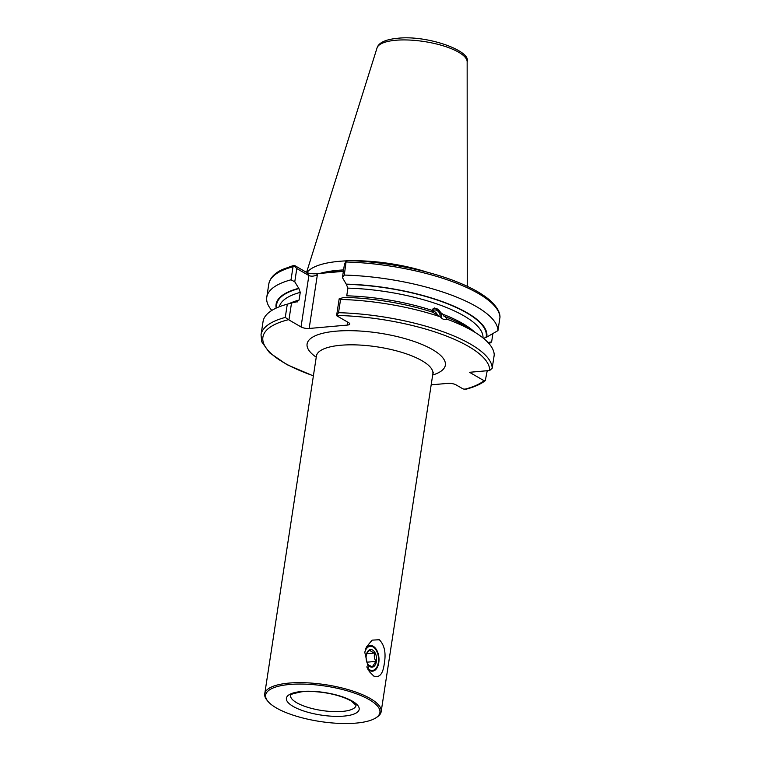 <?xml version="1.0" encoding="UTF-8"?>
<svg xmlns="http://www.w3.org/2000/svg" width="761" height="761" viewBox="0 0 761 761"><rect width="100%" height="100%" fill="white"/><g stroke="black" fill="none" stroke-linecap="round" stroke-linejoin="round"><path stroke-width="1.14" d="M364.823 652.443L366.355 647.088L372.129 640.134L379.301 639.735C384.533 645.052 386.188 653.043 384.267 663.706C382.973 673.961 379.473 678.08 373.746 676.063L369.171 671.44L364.823 652.443M367.772 669.09A12.88 7.6 84.9 0 0 372.49 671.192A12.88 7.6 84.9 0 0 378.778 662.669A12.88 7.6 84.9 0 0 370.207 645.528A12.88 7.6 84.9 0 0 365.689 648.819M369.256 699.663A57.788 17.903 -171.3 0 0 297.741 684.072A57.788 17.903 -171.3 0 0 267.901 701.3A57.788 17.903 -171.3 0 0 276.319 707.93A57.788 17.903 -171.3 0 0 329.722 722.712A57.788 17.903 -171.3 0 0 375.915 717.832A57.788 17.903 -171.3 0 0 369.256 699.663M375.915 717.832L377.085 717.062A58.892 18.245 -171.3 0 0 381.166 711.668A58.892 18.245 -171.3 0 0 370.303 698.55A58.892 18.245 -171.3 0 0 306.426 682.798A58.892 18.245 -171.3 0 0 264.733 693.851A58.892 18.245 -171.3 0 0 267.006 700.215L267.901 701.3M339.178 298.788L340.567 299.434L338.54 312.685L336.59 315.691L339.178 298.788L344.191 297.351A106.597 33.027 8.7 0 1 432.79 312.238L440.267 316.804C442.398 319.354 444.738 320.181 447.306 319.297L444.814 316.5L444.234 316.662L442.797 314.198L434.664 307.948L431.744 310.279A103.068 31.933 8.7 0 0 346.74 295.81L347.91 288.124L346.217 284.129A106.597 33.027 8.7 0 1 486.717 337.113L497.951 330.616L499.977 317.213C500.053 314.921 499.482 309.461 491.083 301.327C483.73 294.602 472.809 288.305 458.331 282.426C428.329 270.136 384.762 261.546 347.549 260.557M343.401 271.192A84.014 26.036 -171.3 0 0 336.162 271.667A84.014 26.036 -171.3 0 0 327.173 272.78L316.547 273.732L317.366 274.807L309.156 328.476A5.888 1.826 8.7 0 1 301.023 326.926L308.88 275.549C311.259 276.566 314.084 276.319 317.366 274.807M306.968 272.619A81.808 25.351 8.7 0 1 339.13 261.337A81.808 25.351 8.7 0 1 346.188 260.871M352.029 260.719A81.808 25.351 8.7 0 1 427.387 272.257M487.221 370.721L485.29 380.643L483.986 380.681L469.508 372.291L489.694 370.502L492.196 368.229L494.222 354.987A116.871 36.214 8.7 0 0 477.033 333.632A116.871 36.214 8.7 0 0 447.306 319.297L446.926 319.439M309.156 328.476L347.339 325.08A5.888 1.826 8.7 0 0 349.765 324.005A5.888 1.826 8.7 0 0 348.681 322.693L336.59 315.691M288.933 319.924L285.27 317.423A116.871 36.214 8.7 0 0 261.023 334.811L263.049 321.561A116.871 36.214 8.7 0 1 286.298 304.448A116.871 36.214 8.7 0 1 287.297 304.172L291.52 303.03L288.933 319.924L301.023 326.926M431.173 384.847L447.972 383.354A5.888 1.826 8.7 0 1 456.105 384.904L463.145 388.976L465.903 389.232C474.236 387.073 480.705 384.219 485.29 380.643M271.81 310.44A116.871 36.214 8.7 0 1 266.778 297.199A116.871 36.214 8.7 0 1 291.025 279.81L293.023 266.74L293.917 265.484L296.8 268.557L294.764 281.817L298.911 288.571L300.262 292.367L299.083 300.043L296.895 301.784L291.52 303.03M297.817 301.927L296.895 301.784M286.298 304.448L295.268 301.927A106.597 33.027 8.7 0 1 296.543 301.584M285.27 317.423L287.297 304.172M444.814 316.5A106.597 33.027 8.7 0 1 469.223 328.552L477.033 333.632M340.567 299.434A116.871 36.214 8.7 0 1 440.267 316.804M492.9 333.575L491.625 341.898A116.871 36.214 8.7 0 1 489.066 343.677M491.625 341.898L487.991 342.488M294.545 265.465L306.455 272.352C308.928 273.503 312.295 273.96 316.547 273.732M294.764 281.817L291.025 279.81M276.186 308.091A106.597 33.027 8.7 0 1 298.559 288.371M346.207 260.833L344.295 275.073L342.421 277.584L344.448 264.314L346.207 260.833L348.119 260.7M344.295 275.073A116.871 36.214 8.7 0 1 497.951 330.616M346.217 284.129L342.421 277.584M483.568 338.388L486.717 337.113M343.373 271.344L327.173 272.78M296.8 268.557L308.88 275.549L306.455 272.352M366.754 666.921A12.147 7.172 84.9 0 0 369.446 669.69A12.147 7.172 84.9 0 0 377.304 666.151A12.147 7.172 84.9 0 0 375.829 649.647A12.147 7.172 84.9 0 0 373.242 647.031A12.147 7.172 84.9 0 0 364.928 651.787M367.487 663.744L369.009 665.333L372.367 666.76L375.953 661.395C374.336 658.741 373.908 655.944 374.669 653.024L371.311 651.606L369.789 650.018L366.792 653.252M372.728 650.122A8.837 5.213 84.9 0 0 367.021 652.691A8.837 5.213 84.9 0 0 368.086 664.705A8.837 5.213 84.9 0 0 369.97 666.598A8.837 5.213 84.9 0 0 376.41 661.49A8.837 5.213 84.9 0 0 372.728 650.122M366.631 653.737L374.669 653.024M366.869 662.203L375.953 661.395M433.875 308.281A7.363 5.955 -108 0 1 441.294 317.927M432.904 308.937A6.992 5.66 -108 0 1 439.135 310.564A6.992 5.66 -108 0 1 441.18 317.822M431.706 311.896A5.517 4.471 -108 0 1 433.837 310.146A5.517 4.471 -108 0 1 440.086 316.719M381.166 711.668L432.857 373.851A58.892 18.245 -171.3 0 0 422.003 360.733A58.892 18.245 -171.3 0 0 340.671 345.266A58.892 18.245 -171.3 0 0 316.424 356.034L316.291 354.255M316.243 357.204A69.936 21.669 8.7 0 1 335.886 331.197A69.936 21.669 8.7 0 1 425.038 345.779A69.936 21.669 8.7 0 1 432.676 375.021M352.391 701.166A36.813 11.405 -171.3 0 0 301.556 691.502A36.813 11.405 -171.3 0 0 293.185 706.436A36.813 11.405 -171.3 0 0 344.02 716.091A36.813 11.405 -171.3 0 0 352.391 701.166M290.569 695.345A33.132 10.264 -171.3 0 0 296.676 702.707A33.132 10.264 -171.3 0 0 332.595 711.573A33.132 10.264 -171.3 0 0 356.062 705.361L351.068 700.891C337.618 693.499 315.767 690.389 301.746 691.778C292.7 693.661 288.971 694.85 290.569 695.345L290.569 695.326M319.867 273.437A81.808 25.351 8.7 0 1 337.751 270.326A81.808 25.351 8.7 0 1 343.591 269.927M467.149 61.736C471.449 50.711 426.674 34.768 397.366 38.316C381.622 39.857 378.055 44.671 377.037 47.943A45.631 14.136 8.7 0 1 395.672 40.266A45.631 14.136 8.7 0 1 442.607 45.641A45.631 14.136 8.7 0 1 467.149 61.736L467.264 286.317M483.986 380.681A114.664 35.529 8.7 0 1 464.657 389.261M336.99 315.463A114.664 35.529 8.7 0 1 489.694 370.502M313.399 375.782A114.664 35.529 8.7 0 1 287.962 319.82M289.018 303.687A103.068 31.933 8.7 0 1 299.083 300.043M279.316 306.759A103.068 31.933 8.7 0 1 300.262 292.367M442.797 314.198A103.068 31.933 8.7 0 1 474.664 332.091M347.91 288.124A103.068 31.933 8.7 0 1 482.997 337.932M338.54 312.685A116.871 36.214 8.7 0 1 492.196 368.229M266.778 297.199L268.776 284.129A116.871 36.214 8.7 0 1 293.023 266.74M276.709 307.853A106.007 32.847 8.7 0 1 298.911 288.571M346.293 262.003A116.871 36.214 8.7 0 1 499.958 317.546M346.569 284.338A106.007 32.847 8.7 0 1 486.108 337.171M347.339 325.08L347.787 322.169M316.424 356.034L264.733 693.851M268.776 284.129C269.917 278.098 274.426 273.228 282.312 269.527L294.031 265.304M261.023 334.811L261.755 341.822L269.575 352.781L286.859 364.605L313.38 375.924M377.037 47.943L306.569 272.419M432.857 373.851L433.523 372.186M437.413 315.254A5.517 5.517 0 0 0 432.391 311.021"/></g></svg>
